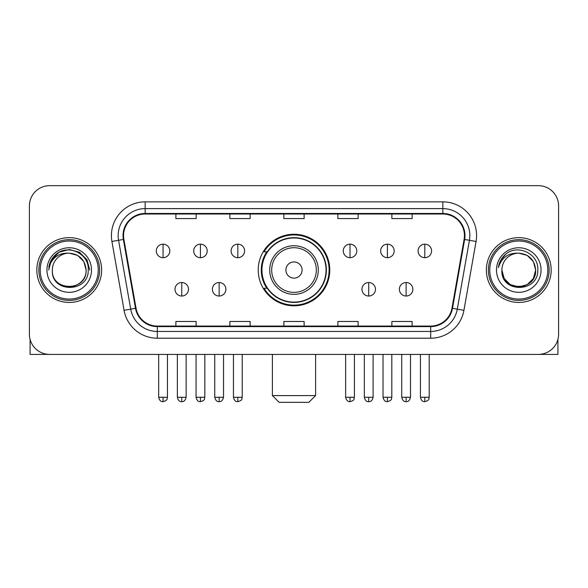 <?xml version="1.0" encoding="UTF-8"?>
<svg xmlns="http://www.w3.org/2000/svg" width="588" height="588" viewBox="0 0 588 588"><rect width="100%" height="100%" fill="white"/><g stroke="black" fill="none" stroke-linecap="round" stroke-linejoin="round"><path stroke-width="0.88" d="M258.228 270.039A35.772 35.772 0 0 0 294 305.811A35.772 35.772 0 0 0 329.772 270.039A35.772 35.772 0 0 0 294 234.259A35.772 35.772 0 0 0 258.228 270.039M266.805 288.26A32.737 32.737 0 0 1 266.805 251.811M29.4 205.91L29.4 334.16A20.249 20.249 0 0 0 49.649 354.41L538.351 354.41A20.249 20.249 0 0 0 558.6 334.16L558.6 205.91A20.249 20.249 0 0 0 538.351 185.661L49.649 185.661A20.249 20.249 0 0 0 29.4 205.91L29.4 334.16M36.824 270.039A32.399 32.399 0 0 0 69.222 302.438A32.399 32.399 0 0 0 101.628 270.039A32.399 32.399 0 0 0 69.222 237.64A32.399 32.399 0 0 0 36.824 270.039A32.399 32.399 0 0 0 69.222 302.438A32.399 32.399 0 0 0 101.628 270.039A32.399 32.399 0 0 0 69.222 237.64A32.399 32.399 0 0 0 36.824 270.039M486.372 270.039A32.399 32.399 0 0 0 518.778 302.438A32.399 32.399 0 0 0 551.176 270.039A32.399 32.399 0 0 0 518.778 237.64A32.399 32.399 0 0 0 486.372 270.039A32.399 32.399 0 0 0 518.778 302.438A32.399 32.399 0 0 0 551.176 270.039A32.399 32.399 0 0 0 518.778 237.64A32.399 32.399 0 0 0 486.372 270.039M123.561 235.612A21.602 21.602 0 0 1 145.162 214.01L442.837 214.01A21.602 21.602 0 0 1 464.108 239.36L451.966 308.215A21.602 21.602 0 0 1 430.695 326.061L157.305 326.061A21.602 21.602 0 0 1 136.034 308.215L123.892 239.36A21.602 21.602 0 0 1 123.561 235.612M123.024 235.612A22.138 22.138 0 0 0 123.362 239.456L135.497 308.31A22.138 22.138 0 0 0 157.305 326.605L430.695 326.605A22.138 22.138 0 0 0 452.503 308.31L464.638 239.456A22.138 22.138 0 0 0 442.837 213.473L145.162 213.473A22.138 22.138 0 0 0 123.024 235.612M111.926 241.47A33.751 33.751 0 0 1 145.162 201.86L442.837 201.86A33.751 33.751 0 0 1 476.074 241.47L463.932 310.324A33.751 33.751 0 0 1 430.695 338.21L157.305 338.21A33.751 33.751 0 0 1 124.068 310.324L111.926 241.47L118.57 240.301A26.997 26.997 0 0 1 145.162 208.615L442.837 208.615A26.997 26.997 0 0 1 469.43 240.301L457.288 309.148A26.997 26.997 0 0 1 430.695 331.463L157.305 331.463A26.997 26.997 0 0 1 130.712 309.148L118.57 240.301A26.997 26.997 0 0 1 118.166 235.612M538.351 185.661L49.649 185.661M49.649 354.41L538.351 354.41M558.6 334.16L558.6 205.91M452.503 308.31L457.288 309.148L469.43 240.301L476.074 241.47M283.872 214.01L283.872 218.582L304.128 218.582L304.128 214.01M229.879 214.01L229.879 218.582L250.128 218.582L250.128 214.01M175.878 214.01L175.878 218.582L196.127 218.582L196.127 214.01M337.872 214.01L337.872 218.582L358.121 218.582L358.121 214.01M391.873 214.01L391.873 218.582L412.122 218.582L412.122 214.01M304.128 326.061L304.128 321.489L283.872 321.489L283.872 326.061M250.128 326.061L250.128 321.489L229.879 321.489L229.879 326.061M196.127 326.061L196.127 321.489L175.878 321.489L175.878 326.061M358.121 326.061L358.121 321.489L337.872 321.489L337.872 326.061M412.122 326.061L412.122 321.489L391.873 321.489L391.873 326.061M30.076 339.349L30.076 354.41L108.376 354.41M98.247 270.039A29.025 29.025 0 0 0 69.222 241.014A29.025 29.025 0 0 0 40.197 270.039A29.025 29.025 0 0 0 69.222 299.064A29.025 29.025 0 0 0 98.247 270.039M99.6 270.039A30.378 30.378 0 0 0 69.222 239.661A30.378 30.378 0 0 0 38.852 270.039A30.378 30.378 0 0 0 69.222 300.409A30.378 30.378 0 0 0 99.6 270.039M86.098 270.039C85.098 259.786 79.476 254.163 69.222 253.163L77.66 255.42L83.841 261.601L86.098 270.039L83.841 261.601L77.66 255.42L69.222 253.163L77.66 255.42L83.841 261.601L86.098 270.039L83.841 261.601L77.66 255.42L69.222 253.163L77.66 255.42L83.841 261.601L86.098 270.039L83.841 261.601L77.66 255.42L69.222 253.163L77.66 255.42L83.841 261.601L86.098 270.039C87.134 291.81 51.318 291.81 52.347 270.039C50.847 293.456 89.023 292.934 88.229 270.039C89.486 253.965 68.421 243.748 56.286 254.097C52.053 257.64 49.576 262.13 48.841 267.584C52.031 257.529 58.822 252.722 69.222 253.163L77.66 255.42L83.841 261.601L86.098 270.039C87.134 291.81 51.318 291.81 52.347 270.039C51.318 291.81 87.134 291.81 86.098 270.039C87.134 291.81 51.318 291.81 52.347 270.039C51.318 291.81 87.134 291.81 86.098 270.039C87.134 291.81 51.318 291.81 52.347 270.039C51.318 291.81 87.134 291.81 86.098 270.039C87.134 291.81 51.318 291.81 52.347 270.039C51.318 291.81 87.134 291.81 86.098 270.039C87.134 291.81 51.318 291.81 52.347 270.039C51.318 291.81 87.134 291.81 86.098 270.039C87.134 291.81 51.318 291.81 52.347 270.039C51.318 291.81 87.134 291.81 86.098 270.039C87.134 291.81 51.318 291.81 52.347 270.039A16.876 16.876 0 0 1 69.222 253.163L77.66 255.42L83.841 261.601L86.098 270.039C86.774 283.137 69.935 291.839 59.66 283.938M46.952 270.039A22.278 22.278 0 0 0 69.222 292.31A22.278 22.278 0 0 0 91.5 270.039A22.278 22.278 0 0 0 69.222 247.761A22.278 22.278 0 0 0 46.952 270.039M56.279 254.104L51.303 260.021M51.163 260.286L58.962 252.259L69.222 249.51L79.49 252.259L87.002 259.771L89.751 270.039L87.002 259.771L79.49 252.259L69.222 249.51L58.962 252.259L51.45 259.771L48.694 270.039M50.994 260.594L51.443 259.778L50.994 260.594M308.847 402.339L279.153 402.339L272.398 395.584L315.602 395.584L308.847 402.339M302.1 270.039A8.1 8.1 0 0 0 294 261.939A8.1 8.1 0 0 0 285.9 270.039A8.1 8.1 0 0 0 294 278.139A8.1 8.1 0 0 0 302.1 270.039M318.299 270.039A24.299 24.299 0 0 0 294 245.74A24.299 24.299 0 0 0 269.701 270.039A24.299 24.299 0 0 0 294 294.338A24.299 24.299 0 0 0 318.299 270.039A24.299 24.299 0 0 1 294 294.338A24.299 24.299 0 0 1 269.701 270.039M326.061 270.039A32.061 32.061 0 0 0 294 237.978A32.061 32.061 0 0 0 261.939 270.039A32.061 32.061 0 0 0 294 302.1A32.061 32.061 0 0 0 326.061 270.039M329.104 270.039A35.104 35.104 0 0 1 264.005 288.26L267.253 288.26A32.362 32.362 0 0 0 315.411 294.309A32.362 32.362 0 0 0 315.411 245.769A32.362 32.362 0 0 0 267.253 251.811L264.005 251.811A35.104 35.104 0 0 1 329.104 270.039M163.052 244.182A6.747 6.747 0 0 0 156.298 250.936A6.747 6.747 0 0 0 163.052 257.684A6.747 6.747 0 0 0 169.8 250.936A6.747 6.747 0 0 0 163.052 244.182L163.052 257.684A6.747 6.747 0 0 0 169.8 250.936A6.747 6.747 0 0 0 163.052 244.182M200.442 244.182A6.747 6.747 0 0 0 193.695 250.936A6.747 6.747 0 0 0 200.442 257.684A6.747 6.747 0 0 0 207.196 250.936A6.747 6.747 0 0 0 200.442 244.182L200.442 257.684A6.747 6.747 0 0 0 207.196 250.936A6.747 6.747 0 0 0 200.442 244.182M237.839 244.182A6.747 6.747 0 0 0 231.091 250.936A6.747 6.747 0 0 0 237.839 257.684A6.747 6.747 0 0 0 244.593 250.936A6.747 6.747 0 0 0 237.839 244.182L237.839 257.684A6.747 6.747 0 0 0 244.593 250.936A6.747 6.747 0 0 0 237.839 244.182M350.022 244.182A6.747 6.747 0 0 0 343.274 250.936A6.747 6.747 0 0 0 350.022 257.684A6.747 6.747 0 0 0 356.776 250.936A6.747 6.747 0 0 0 350.022 244.182L350.022 257.684A6.747 6.747 0 0 0 356.776 250.936A6.747 6.747 0 0 0 350.022 244.182M387.418 244.182A6.747 6.747 0 0 0 380.671 250.936A6.747 6.747 0 0 0 387.418 257.684A6.747 6.747 0 0 0 394.173 250.936A6.747 6.747 0 0 0 387.418 244.182L387.418 257.684A6.747 6.747 0 0 0 394.173 250.936A6.747 6.747 0 0 0 387.418 244.182M424.815 244.182A6.747 6.747 0 0 0 418.068 250.936A6.747 6.747 0 0 0 424.815 257.684A6.747 6.747 0 0 0 431.563 250.936A6.747 6.747 0 0 0 424.815 244.182L424.815 257.684A6.747 6.747 0 0 0 431.563 250.936A6.747 6.747 0 0 0 424.815 244.182M181.751 282.527A6.747 6.747 0 0 0 174.996 289.274A6.747 6.747 0 0 0 181.751 296.029A6.747 6.747 0 0 0 188.498 289.274A6.747 6.747 0 0 0 181.751 282.527L181.751 296.029A6.747 6.747 0 0 0 188.498 289.274A6.747 6.747 0 0 0 181.751 282.527M219.14 282.527A6.747 6.747 0 0 0 212.393 289.274A6.747 6.747 0 0 0 219.14 296.029A6.747 6.747 0 0 0 225.895 289.274A6.747 6.747 0 0 0 219.14 282.527L219.14 296.029A6.747 6.747 0 0 0 225.895 289.274A6.747 6.747 0 0 0 219.14 282.527M368.72 282.527A6.747 6.747 0 0 0 361.973 289.274A6.747 6.747 0 0 0 368.72 296.029A6.747 6.747 0 0 0 375.475 289.274A6.747 6.747 0 0 0 368.72 282.527L368.72 296.029A6.747 6.747 0 0 0 375.475 289.274A6.747 6.747 0 0 0 368.72 282.527M406.117 282.527A6.747 6.747 0 0 0 399.37 289.274A6.747 6.747 0 0 0 406.117 296.029A6.747 6.747 0 0 0 412.864 289.274A6.747 6.747 0 0 0 406.117 282.527L406.117 296.029A6.747 6.747 0 0 0 412.864 289.274A6.747 6.747 0 0 0 406.117 282.527M557.924 339.349L557.924 354.41L479.624 354.41M547.803 270.039A29.025 29.025 0 0 0 518.778 241.014A29.025 29.025 0 0 0 489.753 270.039A29.025 29.025 0 0 0 518.778 299.064A29.025 29.025 0 0 0 547.803 270.039M549.148 270.039A30.378 30.378 0 0 0 518.778 239.661A30.378 30.378 0 0 0 488.4 270.039A30.378 30.378 0 0 0 518.778 300.409A30.378 30.378 0 0 0 549.148 270.039M527.215 284.651L518.778 286.915L510.34 284.651L504.159 278.477L501.902 270.039A16.876 16.876 0 0 1 518.778 253.163L527.215 255.42L533.389 261.601L535.653 270.039L533.389 261.601L527.215 255.42L518.778 253.163L527.215 255.42L533.389 261.601L535.653 270.039L533.389 261.601L527.215 255.42L518.778 253.163L527.215 255.42L518.778 253.163L527.215 255.42L533.389 261.601L535.653 270.039C536.682 291.81 500.866 291.81 501.902 270.039C500.395 293.456 538.571 292.934 537.785 270.039C539.034 253.965 517.977 243.748 505.834 254.097C501.601 257.64 499.124 262.13 498.396 267.584C501.579 257.529 508.37 252.722 518.778 253.163L527.215 255.42L533.389 261.601L535.653 270.039C536.682 291.81 500.866 291.81 501.902 270.039C500.866 291.81 536.682 291.81 535.653 270.039L533.389 278.477L527.215 284.651L518.778 286.915L510.34 284.651M518.778 253.163C529.024 254.163 534.646 259.786 535.653 270.039C536.682 291.81 500.866 291.81 501.902 270.039C500.866 291.81 536.682 291.81 535.653 270.039C536.682 291.81 500.866 291.81 501.902 270.039C500.866 291.81 536.682 291.81 535.653 270.039C536.682 291.81 500.866 291.81 501.902 270.039M496.5 270.039A22.278 22.278 0 0 0 518.778 292.31A22.278 22.278 0 0 0 541.048 270.039A22.278 22.278 0 0 0 518.778 247.761A22.278 22.278 0 0 0 496.5 270.039M535.653 270.039C536.33 283.137 519.483 291.839 509.208 283.938M505.827 254.104L500.851 260.021M500.55 260.594L500.991 259.778L500.55 260.594M442.837 201.86L442.837 213.473M118.57 240.301L123.362 239.456M157.305 338.21L157.305 326.605M430.695 326.605L430.695 338.21M124.068 310.324L135.497 308.31M464.638 239.456L469.43 240.301M145.162 201.86L145.162 213.473M457.288 309.148L463.932 310.324M316.322 270.039A22.322 22.322 0 0 0 294 247.717A22.322 22.322 0 0 0 271.678 270.039A22.322 22.322 0 0 0 294 292.361A22.322 22.322 0 0 0 316.322 270.039M163.052 397.275L158.664 397.275C159.429 400.406 160.892 401.869 163.052 401.663L163.052 397.275L167.44 397.275L167.44 354.41M200.442 397.275L196.054 397.275C196.826 400.406 198.288 401.869 200.442 401.663L200.442 397.275L204.83 397.275L204.83 354.41M237.839 397.275L233.451 397.275C234.215 400.406 235.678 401.869 237.839 401.663L237.839 397.275L242.227 397.275L242.227 354.41M350.022 397.275L345.641 397.275C346.406 400.406 347.868 401.869 350.022 401.663L350.022 397.275L354.41 397.275L354.41 354.41M387.418 397.275L383.031 397.275C383.795 400.406 385.258 401.869 387.418 401.663L387.418 397.275L391.806 397.275L391.806 354.41M424.815 397.275L420.427 397.275C421.192 400.406 422.654 401.869 424.815 401.663L424.815 397.275L429.203 397.275L429.203 354.41M181.751 397.275L177.363 397.275C178.127 400.406 179.59 401.869 181.751 401.663L181.751 397.275L186.131 397.275L186.131 354.41M219.14 397.275L214.752 397.275C215.524 400.406 216.987 401.869 219.14 401.663L219.14 397.275L223.528 397.275L223.528 354.41M368.72 397.275L364.332 397.275C365.104 400.406 366.567 401.869 368.72 401.663L368.72 397.275L373.108 397.275L373.108 354.41M406.117 397.275L401.729 397.275C402.493 400.406 403.956 401.869 406.117 401.663L406.117 397.275L410.505 397.275L410.505 354.41M315.602 354.41L315.602 395.584M272.398 354.41L272.398 395.584M158.664 397.275L158.664 354.41M167.44 397.275C166.816 398.635 168.374 400.178 163.052 401.663M196.054 397.275L196.054 354.41M204.83 397.275C204.212 398.635 205.771 400.178 200.442 401.663M233.451 397.275L233.451 354.41M242.227 397.275C241.609 398.635 243.167 400.178 237.839 401.663M345.641 397.275L345.641 354.41M354.41 397.275C353.792 398.635 355.35 400.178 350.022 401.663M383.031 397.275L383.031 354.41M391.806 397.275C391.189 398.635 392.747 400.178 387.418 401.663M420.427 397.275L420.427 354.41M429.203 397.275C428.586 398.635 430.137 400.178 424.815 401.663M177.363 397.275L177.363 354.41M186.131 397.275C185.367 400.406 183.904 401.869 181.751 401.663M214.752 397.275L214.752 354.41M223.528 397.275C222.764 400.406 221.301 401.869 219.14 401.663M364.332 397.275L364.332 354.41M373.108 397.275C372.344 400.406 370.881 401.869 368.72 401.663M401.729 397.275L401.729 354.41M410.505 397.275C409.74 400.406 408.278 401.869 406.117 401.663"/></g></svg>

